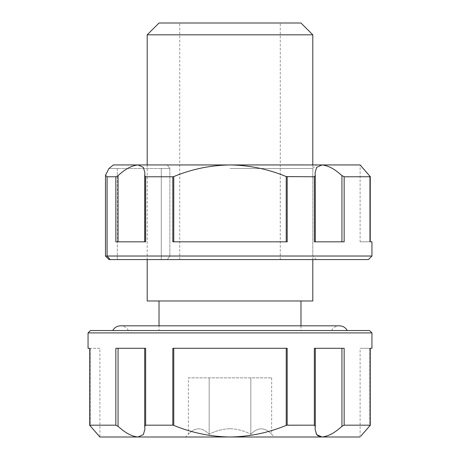 <?xml version="1.0" encoding="UTF-8"?>
<svg xmlns="http://www.w3.org/2000/svg" width="460" height="460" viewBox="0 0 460 460"><rect width="100%" height="100%" fill="white"/><g stroke="black" fill="none" stroke-linecap="round" stroke-linejoin="round"><path stroke-width="0.34" stroke-dasharray="2.3 1.72" d="M360.117 241.828L370.398 241.828L360.117 241.828L360.117 164.945L113.407 164.945M230 168.492L312.8 168.492L230 168.492M371.945 256.024L105.489 256.024L161.282 256.024L105.489 256.024L109.037 259.572L368.397 259.572M115.845 176.772L115.845 241.828L145.648 241.828L118.065 241.828L145.648 241.828L145.648 176.772L144.704 175.559L144.923 172.891L143.365 167.354L137.994 164.945C131.284 165.87 124.643 169.412 118.065 175.559L115.845 176.772L107.076 176.772L105.489 175.312L105.489 256.024M338.732 241.828L315.077 241.828L338.732 241.828M367.919 173.863L370.369 176.772L344.155 176.772L341.935 175.559C335.38 169.424 328.739 165.887 322.006 164.945L316.635 167.354L315.077 172.891L315.296 175.559L314.353 176.772L287.184 176.772L287.184 241.828L172.816 241.828L173.765 241.828L172.816 241.828L172.816 176.772L145.648 176.772M314.353 176.772L314.353 241.828L344.155 241.828L344.155 176.772M370.398 241.828L371.945 241.828M287.184 176.772L286.235 176.577L286.235 241.828L173.765 241.828L286.235 241.828M173.765 241.828L173.765 176.577L172.816 176.772M173.765 176.577C191.837 169.102 210.582 165.226 230 164.945C249.561 165.255 268.306 169.13 286.235 176.577M315.296 175.559L315.296 241.828M370.398 176.743L370.369 241.828M360.117 164.945L360.945 165.922M362.733 168.004L363.02 168.337M144.687 241.828L144.704 175.559M161.282 168.492L117.317 168.492L169.872 168.492L161.282 168.492L161.282 256.024L169.872 256.024L161.282 256.024L161.282 168.492M108.957 168.492L117.317 168.492L108.957 168.492M300.972 23L159.028 23M230 259.572L179.728 259.572L230 259.572M369.575 330.544L90.424 330.544M88.055 332.908L371.945 332.908M371.945 348.283L360.117 348.283L370.398 348.283L370.398 425.195L365.884 430.353M318.285 436.074L322.006 437C328.716 436.068 335.357 432.532 341.935 426.385L344.155 425.172L370.369 425.172L370.369 348.283M344.155 425.172L344.155 348.283L314.353 348.283L315.313 348.283L314.353 348.283L314.353 425.172L315.296 426.385L315.077 429.053L316.204 433.935M99.883 348.283L90.54 348.283L99.883 348.283L99.883 437L137.994 437L143.365 434.591L144.923 429.053L144.704 426.385L145.648 425.172L172.816 425.172L172.816 348.283L287.184 348.283L173.765 348.283L286.235 348.283L286.235 425.368L314.353 425.172M121.267 348.283L144.923 348.283L121.267 348.283M338.732 348.283L315.077 348.283L338.732 348.283M188.341 377.855L271.659 377.855L188.341 377.855L188.341 434.303C195.224 427.024 202.17 427.024 209.173 434.303C202.291 427.024 195.345 427.024 188.341 434.303L185.644 437L230 437L185.644 437M230 428.72C222.623 428.95 215.683 430.807 209.173 434.303C215.7 430.807 222.64 428.944 230 428.72C237.377 428.95 244.317 430.807 250.827 434.303C244.3 430.807 237.36 428.944 230 428.72M165.864 330.544L347.26 330.544L165.864 330.544M285.551 330.544L128.432 330.544L285.551 330.544M147.2 34.828L312.8 34.828M312.8 300.972L147.2 300.972M209.173 377.855L209.173 434.303L209.173 377.855M250.827 377.855L250.827 434.303C257.709 427.024 264.655 427.024 271.659 434.303C264.776 427.024 257.83 427.024 250.827 434.303L250.827 377.855M271.659 377.855L271.659 434.303L274.355 437L230 437L274.355 437M286.235 425.368C268.134 432.848 249.389 436.724 230 437C210.507 436.707 191.762 432.831 173.765 425.368L173.765 348.283M363.239 433.36L360.899 436.08M92.08 428.076L89.631 425.172L115.845 425.172L118.065 426.385C124.62 432.521 131.261 436.057 137.994 437L360.117 437L360.117 348.283M99.883 437L99.055 436.022M97.267 433.941L96.979 433.607M145.648 425.172L145.648 348.283L144.687 348.283L144.704 426.385L144.687 348.283L145.648 348.283L115.845 348.283L118.065 348.283L115.845 348.283L115.845 425.172M172.816 425.172L173.765 425.368M315.313 348.283L315.296 426.385M286.235 348.283L287.184 348.283L287.184 425.172M89.631 348.283L89.602 425.195L89.602 348.283L90.54 348.283L88.055 348.283M144.687 348.283L144.704 426.385M169.872 168.492L167.296 164.945L169.872 168.492L169.872 256.024L169.872 168.492M167.296 259.572L169.872 256.024L167.296 259.572M118.065 241.828L118.065 175.559M110.147 259.572L107.076 256.024L107.076 176.772M341.935 175.559L341.935 241.828M369.46 241.828L369.46 175.559L369.46 241.828M117.317 168.492L117.317 256.024L117.317 168.492M117.317 259.572L117.317 256.024L117.317 259.572M161.282 259.572L161.282 256.024L161.282 259.572M341.935 348.283L341.935 426.385M369.46 348.283L369.46 426.385L369.46 348.283M90.54 348.283L90.54 426.385L90.54 348.283M118.065 426.385L118.065 348.283M316.348 259.572L312.8 256.024L312.8 168.492L316.348 164.945M144.923 241.828L144.923 172.891L144.923 241.828M179.728 259.572L179.728 23M128.432 330.544C126.69 327.514 124.073 325.939 120.583 325.812M331.568 330.544C333.31 327.514 335.926 325.939 339.417 325.812L159.028 325.812L159.028 330.544M312.8 164.945L312.8 259.572M300.972 325.812L300.972 330.544M147.2 164.945L147.2 259.572M280.272 259.572L280.272 23"/><path stroke-width="0.69" d="M105.489 256.024L371.945 256.024L368.397 259.572L109.037 259.572L105.489 256.024L105.489 175.312L108.957 168.492L113.407 164.945L108.957 168.492L105.489 175.312L107.076 176.772L115.845 176.772L117.743 175.823L121.267 172.891C126.966 168.159 132.537 165.508 137.994 164.945L322.006 164.945C327.445 165.502 333.023 168.147 338.732 172.891L341.935 175.559L344.155 176.772L370.398 176.743L370.398 241.828L370.398 176.743M286.235 241.828L286.235 176.577L314.353 176.772L315.296 175.559L315.077 172.891L316.635 167.354L322.006 164.945L360.117 164.945L370.369 176.772L370.398 241.828M113.407 164.945L137.994 164.945L143.365 167.354L144.923 172.891L144.704 175.559L145.648 176.772L172.816 176.772L172.816 241.828L287.184 241.828L287.184 176.772M145.648 176.772L145.648 241.828L115.845 241.828L115.845 176.772M371.945 256.024L371.945 241.828L370.369 241.828M344.155 176.772L344.155 241.828L314.353 241.828L314.353 176.772M360.945 165.922L362.733 168.004M363.02 168.337L367.919 173.863M315.313 241.828L315.296 175.559M172.816 176.772L173.765 176.577L173.765 241.828M286.235 176.577C268.163 169.102 249.418 165.226 230 164.945C210.439 165.255 191.693 169.13 173.765 176.577M144.704 175.559L144.687 241.828M88.055 332.908L90.424 330.544L369.575 330.544L371.945 332.908L88.055 332.908L88.055 348.283L89.631 348.283L89.602 425.195L99.883 437L137.994 437C132.555 436.442 126.977 433.791 121.267 429.053L118.065 426.385L115.845 425.172L89.631 425.172L89.631 348.283M360.899 436.08L370.369 425.172L344.155 425.172L342.257 426.121L338.732 429.053C333.034 433.786 327.462 436.431 322.006 437L316.635 434.591L315.077 429.053L315.296 426.385L314.353 425.172L287.184 425.172L287.184 348.283L172.816 348.283L172.816 425.172L145.648 425.172L144.704 426.385L144.923 429.053L143.365 434.585L137.994 437L230 437C249.492 436.707 268.237 432.831 286.235 425.368L286.235 348.283M314.353 425.172L314.353 348.283L344.155 348.283L344.155 425.172M370.369 348.283L370.398 425.195L370.369 348.283L371.945 348.283L371.945 332.908M147.2 34.828L159.028 23L300.972 23L312.8 34.828L147.2 34.828L147.2 164.945M147.2 259.572L147.2 300.972L312.8 300.972L312.8 259.572M316.204 433.935L318.285 436.074M365.884 430.353L363.239 433.36M173.765 348.283L173.765 425.368C191.866 432.848 210.611 436.724 230 437L360.117 437M99.055 436.022L97.267 433.941M96.979 433.607L92.08 428.076M315.296 426.385L315.313 348.283M287.184 425.172L286.235 425.368M173.765 425.368L172.816 425.172M144.687 348.283L144.704 426.385M115.845 425.172L115.845 348.283L145.648 348.283L145.648 425.172M118.065 175.559L118.065 241.828M107.076 176.772L107.076 256.024L110.147 259.572M341.935 241.828L341.935 175.559M341.935 426.385L341.935 348.283M118.065 348.283L118.065 426.385M112.74 330.544C114.482 327.514 117.093 325.939 120.583 325.812L339.417 325.812C342.901 325.939 345.517 327.514 347.26 330.544M159.028 300.972L159.028 325.812L120.583 325.812M312.8 34.828L312.8 164.945M300.972 300.972L300.972 325.812"/></g></svg>
